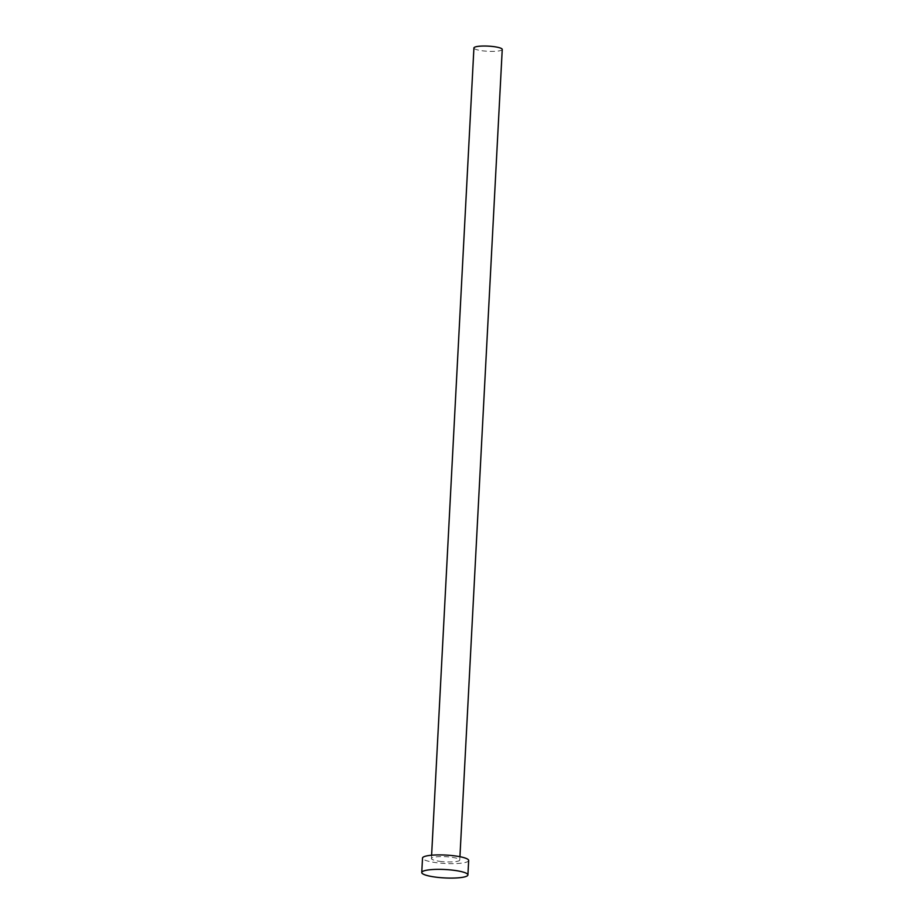 <?xml version="1.0" encoding="UTF-8"?>
<svg xmlns="http://www.w3.org/2000/svg" width="924" height="924" viewBox="0 0 924 924"><rect width="100%" height="100%" fill="white"/><g stroke="black" fill="none" stroke-linecap="round" stroke-linejoin="round"><path stroke-width="0.69" stroke-dasharray="4.62 3.46" d="M502.24 49.446A14.183 2.587 3 0 1 484.164 50.993A14.183 2.587 3 0 1 473.92 47.956M441.684 861.572A14.183 2.587 3 0 1 431.439 858.546A14.183 2.587 3 0 1 449.514 856.998A14.183 2.587 3 0 1 459.759 860.025A14.183 2.587 3 0 1 441.684 861.572M468.664 860.498A23.112 4.216 3 0 1 439.212 863.016A23.112 4.216 3 0 1 422.522 858.073M431.612 855.22L431.439 858.546M459.933 856.71L459.759 860.025"/><path stroke-width="1.39" d="M431.612 855.22L473.92 47.956A14.183 2.587 3 0 1 491.995 46.419A14.183 2.587 3 0 1 502.24 49.446L459.933 856.71M421.76 872.51L422.522 858.073A23.112 4.216 3 0 1 451.975 855.555A23.112 4.216 3 0 1 468.664 860.498L467.914 874.936A23.112 4.216 3 0 1 438.461 877.454A23.112 4.216 3 0 1 421.76 872.51A23.112 4.216 3 0 1 451.212 869.992A23.112 4.216 3 0 1 467.914 874.936"/></g></svg>
